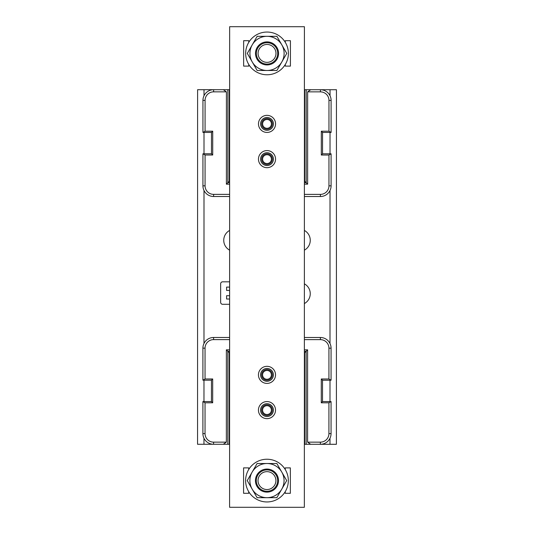 <?xml version="1.0" encoding="UTF-8"?>
<svg xmlns="http://www.w3.org/2000/svg" width="534" height="534" viewBox="0 0 534 534"><rect width="100%" height="100%" fill="white"/><g stroke="black" fill="none" stroke-linecap="round" stroke-linejoin="round"><path stroke-width="0.8" d="M271.506 45.657A8.944 8.944 0 0 1 274.776 57.879A8.944 8.944 0 0 1 262.554 61.15A8.944 8.944 0 0 1 259.284 48.928A8.944 8.944 0 0 1 271.506 45.657M272.373 44.155A10.68 10.68 0 0 1 276.278 58.747A10.68 10.68 0 0 1 261.687 62.652A10.68 10.68 0 0 1 257.782 48.067A10.68 10.68 0 0 1 272.373 44.155M274.776 57.879A8.944 8.944 0 0 0 271.506 45.657A8.944 8.944 0 0 0 259.284 48.928A8.944 8.944 0 0 0 262.554 61.15A8.944 8.944 0 0 0 274.776 57.879M245.673 53.4A21.36 21.36 0 0 1 267.033 32.047A21.36 21.36 0 0 1 288.387 53.407A21.36 21.36 0 0 1 267.027 74.767A21.36 21.36 0 0 1 245.673 53.4M284.115 53.407A17.088 17.088 0 0 1 281.825 61.951L276.892 70.495L257.161 70.488L247.302 53.4L257.168 36.319L276.899 36.319L286.758 53.407L281.825 61.951A17.088 17.088 0 0 1 252.228 61.944A17.088 17.088 0 0 1 267.033 36.319A17.088 17.088 0 0 1 281.825 61.951M267.033 41.872A11.534 11.534 0 0 0 255.499 53.4A11.534 11.534 0 0 0 267.027 64.941A11.534 11.534 0 0 0 278.561 53.407A11.534 11.534 0 0 0 267.033 41.872M271.446 472.85A8.944 8.944 0 0 1 274.716 485.072A8.944 8.944 0 0 1 262.494 488.343A8.944 8.944 0 0 1 259.224 476.121A8.944 8.944 0 0 1 271.446 472.85M272.313 471.348A10.68 10.68 0 0 1 276.218 485.933A10.68 10.68 0 0 1 261.627 489.845A10.68 10.68 0 0 1 257.722 475.253A10.68 10.68 0 0 1 272.313 471.348M274.716 485.072A8.944 8.944 0 0 0 271.446 472.85A8.944 8.944 0 0 0 259.224 476.121A8.944 8.944 0 0 0 262.494 488.343A8.944 8.944 0 0 0 274.716 485.072M245.613 480.593A21.36 21.36 0 0 1 266.973 459.233A21.36 21.36 0 0 1 288.327 480.6A21.36 21.36 0 0 1 266.967 501.953A21.36 21.36 0 0 1 245.613 480.593M249.885 480.593A17.088 17.088 0 0 1 252.175 472.049L257.108 463.505L276.839 463.512L286.698 480.6L276.832 497.681L257.101 497.681L247.242 480.593L252.175 472.049A17.088 17.088 0 0 1 281.772 472.056A17.088 17.088 0 0 1 266.967 497.681A17.088 17.088 0 0 1 252.175 472.049M266.973 469.059A11.534 11.534 0 0 0 255.439 480.593A11.534 11.534 0 0 0 266.967 492.128A11.534 11.534 0 0 0 278.501 480.6A11.534 11.534 0 0 0 266.973 469.059M322.516 401.575L321.281 402.803L328.924 402.81L331.06 401.575L322.516 401.575L322.516 380.215L321.288 378.98L328.924 378.98L331.06 380.215L322.516 380.215M321.281 402.803L321.288 378.98M331.06 401.575L331.053 433.615A10.68 10.68 0 0 1 320.373 444.295L310.648 444.288L307.597 442.152L307.611 349.837L304.367 349.837M328.924 402.81L328.917 433.615A8.544 8.544 0 0 1 320.373 442.159L307.597 442.152M304.367 339.631L320.387 339.631A8.544 8.544 0 0 1 328.931 348.175L328.924 378.98M304.367 337.495L320.387 337.495A10.68 10.68 0 0 1 331.067 348.175L331.06 380.215M212.679 402.79L205.036 402.79L202.9 401.555L211.444 401.555L212.679 402.79L212.686 378.966L205.043 378.966L205.043 348.155A8.544 8.544 0 0 1 213.593 339.617L229.613 339.617M229.607 349.83L226.363 349.83L226.349 442.145L213.573 442.139A8.544 8.544 0 0 1 205.036 433.595L205.036 402.79M226.349 442.145L223.299 444.275L213.573 444.275A10.68 10.68 0 0 1 202.9 433.595L202.9 401.555M304.353 444.288L310.648 444.288M223.299 444.275L229.593 444.281M229.607 352.707L229.246 352.707L229.607 353.074M229.607 351.265L227.798 351.259L229.246 352.707L229.233 444.281M304.72 444.288L304.734 352.72L306.176 351.272L304.367 351.272M304.367 353.087L304.734 352.72L304.367 352.72M226.363 349.83L227.798 351.259L227.784 444.281M306.169 444.288L306.176 351.272L307.611 349.837M212.686 378.966L211.451 380.195L202.907 380.195L202.907 348.155A10.68 10.68 0 0 1 213.593 337.481L229.613 337.481M202.907 380.195L205.043 378.966M211.451 380.195L211.444 401.555M211.484 132.425L212.719 131.197L205.076 131.19L202.94 132.425L211.484 132.425L211.484 153.785L212.712 155.02L205.076 155.02L202.94 153.785L211.484 153.785M212.719 131.197L212.712 155.02M202.94 132.425L202.947 100.385A10.68 10.68 0 0 1 213.627 89.705L223.352 89.712L226.403 91.848L226.389 184.163L229.633 184.163M205.076 131.19L205.083 100.385A8.544 8.544 0 0 1 213.627 91.841L226.403 91.848M229.633 194.369L213.613 194.369A8.544 8.544 0 0 1 205.069 185.825L205.076 155.02M229.633 196.505L213.613 196.505A10.68 10.68 0 0 1 202.933 185.825L202.94 153.785M321.321 131.21L328.964 131.21L331.1 132.445L322.556 132.445L321.321 131.21L321.314 155.034L328.957 155.034L328.957 185.845A8.544 8.544 0 0 1 320.407 194.383L304.387 194.383M304.393 184.17L307.637 184.17L307.651 91.855L320.427 91.861A8.544 8.544 0 0 1 328.964 100.405L328.964 131.21M307.651 91.855L310.701 89.725L320.427 89.725A10.68 10.68 0 0 1 331.1 100.405L331.1 132.445M229.647 89.712L223.352 89.712M310.701 89.725L304.407 89.719M304.393 181.293L304.754 181.293L304.393 180.926M304.393 182.735L306.202 182.741L304.754 181.293L304.767 89.719M229.28 89.712L229.266 181.28L227.824 182.728L229.633 182.728M229.633 180.913L229.266 181.28L229.633 181.28M307.637 184.17L306.202 182.741L306.216 89.719M227.831 89.712L227.824 182.728L226.389 184.163M321.314 155.034L322.549 153.805L331.093 153.805L331.093 185.845A10.68 10.68 0 0 1 320.407 196.519L304.387 196.519M331.093 153.805L328.957 155.034M322.549 153.805L322.556 132.445M229.587 507.287L229.653 26.7L304.413 26.713L304.347 507.3L229.587 507.287M248.764 64.48L248.764 66.109L243.637 66.109L243.644 40.691L248.771 40.691L248.771 42.326M285.296 42.333L285.296 40.697L290.423 40.697L290.416 66.116L285.289 66.116L285.289 64.487M248.71 469.513L248.71 467.884L243.584 467.884L243.577 493.303L248.704 493.303L248.704 491.667M285.229 491.674L285.229 493.309L290.356 493.309L290.363 467.891L285.236 467.891L285.236 469.519M267.02 117.48A6.408 6.408 0 0 1 273.428 123.895A6.408 6.408 0 0 1 267.02 130.296A6.408 6.408 0 0 1 260.612 123.888A6.408 6.408 0 0 1 267.02 117.48M267.013 152.724A6.408 6.408 0 0 1 273.421 159.132A6.408 6.408 0 0 1 267.013 165.54A6.408 6.408 0 0 1 260.605 159.132A6.408 6.408 0 0 1 267.013 152.724M266.987 381.276A6.408 6.408 0 0 1 260.579 374.868A6.408 6.408 0 0 1 266.987 368.46A6.408 6.408 0 0 1 273.395 374.868A6.408 6.408 0 0 1 266.987 381.276M266.98 416.52A6.408 6.408 0 0 1 260.572 410.105A6.408 6.408 0 0 1 266.98 403.704A6.408 6.408 0 0 1 273.388 410.112A6.408 6.408 0 0 1 266.98 416.52M261.64 410.105A5.34 5.34 0 0 1 266.98 404.772A5.34 5.34 0 0 1 272.32 410.112A5.34 5.34 0 0 1 266.98 415.452A5.34 5.34 0 0 1 261.64 410.105M271.392 410.112A4.412 4.412 0 0 0 266.98 405.693A4.412 4.412 0 0 0 262.568 410.105A4.412 4.412 0 0 0 266.98 414.524A4.412 4.412 0 0 0 271.392 410.112M261.647 374.868A5.34 5.34 0 0 1 266.987 369.528A5.34 5.34 0 0 1 272.327 374.868A5.34 5.34 0 0 1 266.987 380.208A5.34 5.34 0 0 1 261.647 374.868M271.399 374.868A4.412 4.412 0 0 0 266.987 370.449A4.412 4.412 0 0 0 262.568 374.868A4.412 4.412 0 0 0 266.987 379.28A4.412 4.412 0 0 0 271.399 374.868M261.673 159.132A5.34 5.34 0 0 1 267.013 153.792A5.34 5.34 0 0 1 272.353 159.132A5.34 5.34 0 0 1 267.013 164.472A5.34 5.34 0 0 1 261.673 159.132M271.432 159.132A4.412 4.412 0 0 0 267.013 154.72A4.412 4.412 0 0 0 262.601 159.132A4.412 4.412 0 0 0 267.013 163.551A4.412 4.412 0 0 0 271.432 159.132M261.68 123.888A5.34 5.34 0 0 1 267.02 118.548A5.34 5.34 0 0 1 272.36 123.895A5.34 5.34 0 0 1 267.02 129.228A5.34 5.34 0 0 1 261.68 123.888M271.432 123.895A4.412 4.412 0 0 0 267.02 119.476A4.412 4.412 0 0 0 262.608 123.888A4.412 4.412 0 0 0 267.02 128.307A4.412 4.412 0 0 0 271.432 123.895M203.968 438.254L203.961 444.275L197.553 444.275L197.607 89.705L213.627 89.705L213.627 91.841M320.427 91.861L320.427 89.725L336.447 89.725L336.393 444.295L329.985 444.295L329.985 438.267M203.961 444.275L213.573 444.275L213.573 442.139M320.373 442.159L320.373 444.295L329.985 444.295M304.38 250.166A11.214 11.214 0 0 0 304.387 230.448M229.627 230.434A11.214 11.214 0 0 0 229.62 250.159M304.373 303.566A11.214 11.214 0 0 0 304.38 283.841M229.62 281.825L222.625 281.825A1.982 1.982 0 0 0 220.642 283.808L220.635 302.311A1.982 1.982 0 0 0 222.618 304.293L229.613 304.293L222.618 304.293A1.982 1.982 0 0 1 220.635 302.311M229.613 299.007L226.583 299.007L226.59 295.702L229.62 295.702M229.62 290.416L226.59 290.416L226.59 287.112L229.62 287.112M220.642 283.808A1.982 1.982 0 0 1 222.625 281.825M328.917 433.615L331.053 433.615M331.067 348.175L328.931 348.175M202.9 433.595L205.036 433.595M320.387 339.631L320.387 337.495M213.593 337.481L213.593 339.617M205.043 348.155L202.907 348.155M205.083 100.385L202.947 100.385M202.933 185.825L205.069 185.825M331.1 100.405L328.964 100.405M213.613 194.369L213.613 196.505M320.407 196.519L320.407 194.383M328.957 185.845L331.093 185.845M267.02 115.344A8.544 8.544 0 0 0 258.476 123.875A8.544 8.544 0 0 0 267.02 132.432A8.544 8.544 0 0 0 275.564 123.908A8.544 8.544 0 0 0 267.06 115.351A8.544 8.544 0 0 0 267.02 115.344M267.013 150.588A8.544 8.544 0 0 0 258.469 159.119A8.544 8.544 0 0 0 267.013 167.676A8.544 8.544 0 0 0 275.557 159.152A8.544 8.544 0 0 0 267.013 150.588M266.987 383.412A8.544 8.544 0 0 0 275.531 374.881A8.544 8.544 0 0 0 266.987 366.324A8.544 8.544 0 0 0 258.443 374.848A8.544 8.544 0 0 0 266.987 383.412M266.98 418.656A8.544 8.544 0 0 0 275.524 410.125A8.544 8.544 0 0 0 266.98 401.568A8.544 8.544 0 0 0 258.436 410.092A8.544 8.544 0 0 0 266.94 418.649A8.544 8.544 0 0 0 266.98 418.656M329.992 401.575L329.992 380.215M329.999 343.522L330.019 190.498M330.025 153.805L330.032 132.445M330.032 95.746L330.039 89.725M204.015 89.705L204.015 95.733M204.008 132.425L204.008 153.785M204.001 190.478L203.981 343.502M203.975 380.195L203.968 401.555"/></g></svg>
